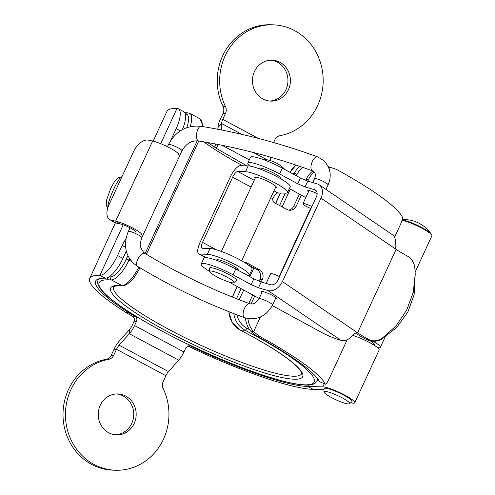 <?xml version="1.0" encoding="UTF-8"?>
<svg xmlns="http://www.w3.org/2000/svg" width="495" height="495" viewBox="0 0 495 495"><rect width="100%" height="100%" fill="white"/><g stroke="black" fill="none" stroke-linecap="round" stroke-linejoin="round"><path stroke-width="0.74" d="M273.611 142.554L274.911 139.745A7.45 6.899 -88.5 0 1 279.947 135.704A55.855 51.752 91.5 0 0 323.056 76.607A55.855 51.752 91.5 0 0 272.912 24.818L270.474 24.75A55.855 51.752 91.5 0 0 223.041 106.505L225.479 106.574A7.45 6.899 -88.5 0 1 225.528 113.33L222.738 119.375A6.478 2.209 -61.9 0 0 221.55 123.496L241.838 134.349M217.856 129.275L217.93 127.562A12.957 4.424 -61.9 0 1 220.3 119.307L223.09 113.262A7.45 6.899 91.5 0 0 223.041 106.505M269.657 101.048A20.481 18.977 91.5 0 0 287.527 84.855A20.481 18.977 91.5 0 0 277.466 62.228A20.481 18.977 91.5 0 0 270.746 60.186M272.912 24.818A55.855 51.752 91.5 0 0 225.479 106.574M279.904 62.296A20.481 18.977 91.5 0 0 271.965 60.18A20.481 18.977 91.5 0 0 253.013 75.741A20.481 18.977 91.5 0 0 262.938 99.006A20.481 18.977 91.5 0 0 270.876 101.122A20.481 18.977 91.5 0 0 289.829 85.561A20.481 18.977 91.5 0 0 279.904 62.296M270.487 160.634L270.629 157.193M221.277 129.944L221.55 123.496L217.93 127.562M214.527 147.139L215.944 144.076M135.197 315.779L134.956 316.286C136.768 317.505 137.288 319.176 136.521 321.292L134.553 325.561A12.957 4.424 118.1 0 1 129.331 333.735L119.116 345.194A6.478 2.209 -61.9 0 0 116.504 349.278L113.708 355.323A7.45 6.899 -88.5 0 1 108.677 359.364A55.855 51.752 91.5 0 0 65.569 418.454A55.855 51.752 91.5 0 0 115.712 470.25L113.275 470.182A55.855 51.752 91.5 0 1 63.131 418.393A55.855 51.752 91.5 0 1 106.239 359.296A7.45 6.899 91.5 0 0 111.276 355.255L114.067 349.216A12.957 4.424 -61.9 0 1 119.289 341.043L129.504 329.583A6.478 2.209 118.1 0 0 132.115 325.5L134.089 321.224C134.85 319.108 134.331 317.443 132.524 316.225A28.821 4.566 24.8 0 1 125.093 311.937A128.62 20.375 24.8 0 1 89.75 278.376A128.62 20.375 24.8 0 1 99.897 275.313A22.343 7.623 -61.9 0 0 117.556 255.507L122.178 245.495A14.893 5.08 118.1 0 1 125.909 238.992M134.553 325.561L183.936 351.976L185.91 347.707L189.078 345.634L190.544 346.017A22.343 3.539 -155.2 0 0 197.301 349.383L196.812 350.293A28.821 4.566 -155.2 0 1 188.094 345.949L187.871 345.838M216.377 148.327L218.202 144.521M134.956 316.293A22.343 3.539 24.8 0 1 129.195 312.964A122.135 19.348 24.8 0 1 95.634 281.098A122.135 19.348 24.8 0 1 105.268 278.184A22.343 7.623 118.1 0 0 122.927 258.384L126.312 251.058M153.153 141.168L166.858 111.499A128.62 20.375 24.8 0 1 177.006 108.43A22.343 7.623 -61.9 0 1 178.293 108.751L183.664 111.629A22.343 7.623 118.1 0 1 182.37 129.641M170.843 140.264A14.893 5.08 118.1 0 1 171.53 138.693L176.158 128.681A22.343 7.623 -61.9 0 0 178.293 108.751M178.676 154.706A16.162 2.562 -155.2 0 0 169.469 147.764A16.162 2.562 -155.2 0 0 152.639 141.05L148.339 140.122A14.893 8.483 -58.8 0 0 133.563 151.619L108.888 205.023A14.893 8.483 -58.8 0 0 109.785 219.619A14.893 8.483 -58.8 0 0 111.325 220.226L115.88 222.985A14.893 8.483 121.2 0 1 114.339 222.379L109.785 219.619M135.785 232.093A9.683 1.534 -155.2 0 0 130.265 227.935A9.683 1.534 -155.2 0 0 120.186 223.913L115.88 222.985M141.663 234.809A16.162 2.562 -155.2 0 0 132.456 227.867A16.162 2.562 -155.2 0 0 115.626 221.154L111.325 220.226M183.936 351.976A12.957 4.424 118.1 0 1 178.714 360.15L168.498 371.603A6.478 2.209 -61.9 0 0 165.887 375.693L163.096 381.738A7.45 6.899 -88.5 0 0 163.14 388.495A55.855 51.752 91.5 0 1 115.712 470.25M125.681 396.056A20.481 18.977 91.5 0 0 117.748 393.94A20.481 18.977 91.5 0 0 98.796 409.507A20.481 18.977 91.5 0 0 108.721 432.772A20.481 18.977 91.5 0 0 116.653 434.888A20.481 18.977 91.5 0 0 135.605 419.321A20.481 18.977 91.5 0 0 125.681 396.056M115.44 434.814A20.481 18.977 91.5 0 0 133.31 418.615A20.481 18.977 91.5 0 0 123.249 395.994A20.481 18.977 91.5 0 0 116.529 393.952M196.812 350.293A128.62 20.375 -155.2 0 0 313.112 389.342L323.705 389.627M197.567 348.814L197.301 349.383A122.135 19.348 -155.2 0 0 307.742 386.471L322.814 386.873A18.395 2.914 24.8 0 1 342.193 393.779A18.395 2.914 24.8 0 1 354.76 402.744A18.395 2.914 24.8 0 1 351.091 402.881M352.886 335.387A18.395 2.914 24.8 0 1 370.73 343.233A18.395 2.914 24.8 0 1 379.127 350.008L354.76 402.744M402.02 220.275A18.395 2.914 24.8 0 1 421.233 227.879A18.395 2.914 24.8 0 1 431.869 235.861L415.15 272.046M373.589 344.91A11.917 1.887 -155.2 0 0 374.48 344.619A11.917 1.887 -155.2 0 0 370.068 340.82M377.462 347.62A18.395 2.914 -155.2 0 0 380.358 347.341A18.395 2.914 -155.2 0 0 373.18 341.253M394.509 237.315L399.966 225.51C401.853 221.383 402.676 218.617 402.423 217.218A136.812 21.669 -155.2 0 0 336.507 169.395L329.689 167.131A22.343 20.703 91.5 0 0 328.439 167.007M259.399 336.272A136.812 21.669 -155.2 0 1 325.314 384.101L319.454 381.608A130.327 20.648 -155.2 0 0 256.664 336.049L251.2 331.656L253.632 331.718L259.399 336.272L256.664 336.049M247.946 318.607A22.343 20.703 91.5 0 0 253.632 331.718L260.438 316.998M251.2 331.656A22.343 20.703 -88.5 0 1 245.464 318M248.075 275.715A24.206 3.836 -155.2 0 0 249.369 275.152A24.206 3.836 -155.2 0 0 232.836 263.352A24.206 3.836 -155.2 0 0 207.331 254.269L199.603 254.065A12.957 4.424 118.1 0 1 198.86 253.873A12.957 4.424 118.1 0 1 200.098 242.321L230.2 177.167A12.957 4.424 -61.9 0 1 240.44 165.683L248.168 165.887A24.206 3.836 24.8 0 1 273.673 174.976A24.206 3.836 24.8 0 1 290.206 186.77L287.521 192.58A24.206 3.836 24.8 0 1 285.609 193.155L277.881 192.951A6.478 2.209 -61.9 0 0 276.303 193.694A6.478 2.209 -61.9 0 0 275.276 194.714A6.478 2.209 -61.9 0 0 273.054 198.087L272.85 198.743L270.821 197.654M259.083 281.271L259.912 279.471A7.45 6.899 91.5 0 0 256.825 269.497L248.02 264.782M248.855 303.398L252.759 294.958M314.133 171.982A22.343 20.703 91.5 0 0 308.614 179.407L306.182 179.345A22.343 20.703 -88.5 0 1 312.821 171.004M306.182 179.345L305.687 180.409M299.364 194.096L293.844 206.044L296.276 206.106A7.45 6.899 -88.5 0 1 289.909 210.251A7.45 6.899 -88.5 0 1 287.02 209.484L274.675 202.882A3.725 3.453 -88.5 0 1 272.85 198.743M288.69 210.103A7.45 6.899 91.5 0 0 293.844 206.044M308.614 179.407L307.822 181.133M301.331 195.172L296.276 206.106M319.454 381.608L325.314 384.101C325.933 384.708 327.17 383.019 329.026 379.04L347.199 339.7M251.045 304.004L254.727 296.035M261.212 281.995L262.35 279.539A7.45 6.899 -88.5 0 0 259.262 269.558L246.918 262.956A3.725 3.453 -88.5 0 0 244.765 262.635M254.226 180.298L237.755 171.493A6.478 2.209 -61.9 0 0 232.638 177.235L202.535 242.383L216.235 249.715M237.755 171.493L245.489 171.697A24.206 3.836 24.8 0 1 270.988 180.78A24.206 3.836 24.8 0 1 287.521 192.58M275.412 187.71A11.917 1.887 -155.2 0 0 275.424 187.71A11.917 1.887 -155.2 0 0 276.365 187.426A11.917 1.887 -155.2 0 0 268.228 181.615A11.917 1.887 -155.2 0 0 255.674 177.142A11.917 1.887 -155.2 0 0 254.733 177.427A11.917 1.887 -155.2 0 0 255.135 178.336M249.369 275.152L252.048 269.342A24.206 3.836 -155.2 0 0 235.521 257.548A24.206 3.836 -155.2 0 0 210.016 248.459L202.288 248.255A6.478 2.209 118.1 0 1 201.911 248.162A6.478 2.209 118.1 0 1 202.535 242.383M237.953 270.208A11.917 1.887 -155.2 0 0 238.213 269.998A11.917 1.887 -155.2 0 0 230.076 264.188A11.917 1.887 -155.2 0 0 217.515 259.714A11.917 1.887 -155.2 0 0 216.581 259.999A11.917 1.887 -155.2 0 0 216.6 260.37M249.721 166.042A24.206 3.836 24.8 0 1 247.803 163.127L250.489 157.323A24.206 3.836 24.8 0 1 282.354 168.145L300.446 177.99L307.785 181.121L317.221 183.874A12.957 9.281 124.3 0 1 319.151 184.777A12.957 9.281 124.3 0 1 320.977 198.149L282.422 281.587A12.957 9.281 124.3 0 1 267.931 290.546L258.495 287.793L251.157 284.662L233.065 274.818A24.206 3.836 -155.2 0 0 201.199 263.99A24.206 3.836 -155.2 0 0 209.546 271.347M272.293 305.588L320.636 331.904A18.618 2.951 -155.2 0 0 338.982 339.737L340.931 340.3A12.957 9.281 -55.7 0 0 352.304 336.006C354.729 333.259 356.487 332.195 357.569 332.813A34.483 5.464 -155.2 0 0 368.713 339.452C373.094 341.575 377.53 341.222 382.029 338.394L396.074 325.865L406.667 310.142L413.22 292.514L415.218 274.007L414.804 267.467C414.024 262.245 411.512 258.427 407.267 256.014A34.483 5.464 24.8 0 1 396.124 249.369C395.183 248.44 394.942 246.238 395.394 242.754A12.957 9.281 -55.7 0 0 392.151 234.537L319.151 184.777M247.803 163.127A24.206 3.836 24.8 0 1 279.669 173.949L297.761 183.794L305.099 186.931L314.535 189.678A6.478 4.641 124.3 0 1 315.501 190.136A6.478 4.641 124.3 0 1 316.416 196.818L277.862 280.257A6.478 4.641 124.3 0 1 270.617 284.736L261.181 281.983L253.836 278.852L235.75 269.008A24.206 3.836 -155.2 0 0 203.878 258.186L201.199 263.99M289.34 188.644L305.792 197.598M258.984 168.653A11.917 1.887 24.8 0 1 258.959 168.281A11.917 1.887 24.8 0 1 262.907 168.597A11.917 1.887 24.8 0 1 274.774 173.683A11.917 1.887 24.8 0 1 280.591 178.28A11.917 1.887 24.8 0 1 280.294 178.497M308.465 191.806A8.563 1.355 24.8 0 1 307.735 190.73A8.563 1.355 24.8 0 1 310.569 190.959A8.563 1.355 24.8 0 1 317.147 193.601M382.029 338.394L381.521 339.285L396.687 327.504L407.75 312.24L414.123 294.779L415.218 274.007M381.521 339.285C376.528 341.897 371.436 341.921 366.244 339.372A40.961 6.491 -155.2 0 1 355.484 333.11M357.248 332.652L356.864 332.603M229.012 282.039L259.188 298.46M261.861 292.669A8.563 1.355 24.8 0 1 261.131 291.592A8.563 1.355 24.8 0 1 263.965 291.821A8.563 1.355 24.8 0 1 272.498 295.472A8.563 1.355 24.8 0 1 276.68 298.776A8.563 1.355 24.8 0 1 275.381 298.918M310.959 208.624A7.45 1.182 24.8 0 1 303.509 204.522A7.45 1.182 24.8 0 1 302.983 203.68A7.45 1.182 24.8 0 1 311.918 206.551M266.131 283.431L270.592 273.772A7.45 1.182 24.8 0 1 279.533 276.643M402.138 219.867A17.412 2.76 24.8 0 1 418.51 225.862A17.412 2.76 24.8 0 1 431.058 233.9A17.412 2.76 24.8 0 1 431.324 234.543M325.264 388.185A15.438 2.444 -155.2 0 0 324.052 388.556L323.928 392.127A14.225 2.252 -155.2 0 0 334.626 399.149A14.225 2.252 -155.2 0 0 348.616 404A14.225 2.252 24.8 0 0 349.433 403.914L352.075 401.501A15.438 2.444 24.8 0 0 341.531 393.977A15.438 2.444 24.8 0 0 325.264 388.185M349.433 403.914A14.225 2.252 24.8 0 0 340.999 397.225A14.225 2.252 24.8 0 0 325.042 391.39A14.225 2.252 -155.2 0 0 323.928 392.127M210.765 267.677A14.893 2.357 -155.2 0 0 209.589 268.03C209.193 270.388 209.261 271.668 209.793 271.866A13.408 2.122 -155.2 0 0 220.151 278.487A13.408 2.122 -155.2 0 0 232.984 282.892A13.408 2.122 24.8 0 0 233.572 282.855L236.629 280.523A14.893 2.357 24.8 0 0 226.456 273.265A14.893 2.357 24.8 0 0 210.765 267.677M233.572 282.855A13.408 2.122 24.8 0 0 226.141 276.674A13.408 2.122 24.8 0 0 210.765 271.006A13.408 2.122 -155.2 0 0 209.793 271.866M223.09 113.262L225.528 113.33M222.738 119.375L258.26 138.371M253.372 152.497L267.04 159.811M216.717 147.733L215.399 147.702M222.131 145.307L249.319 159.848M190.754 345.609L190.563 346.03L188.119 345.962M136.521 321.292L134.089 321.224M134.956 316.286L132.524 316.225M129.542 312.221L129.195 312.964L125.093 311.937M123.23 224.823L99.897 275.313L105.268 278.184M160.708 143.711L177.006 108.43M176.158 128.681L180.285 130.884M117.556 255.507L122.927 258.384M152.639 141.05L115.626 221.154L120.186 223.913M122.178 245.495L125.625 247.339M129.504 329.583L129.331 333.735L178.714 360.15M119.116 345.194L168.498 371.603M114.067 349.216L116.504 349.278L165.887 375.693M111.276 355.255L113.708 355.323M106.239 359.296L108.677 359.364M313.112 389.342L307.742 386.471L308.41 385.03M322.814 386.873L324.256 383.761M279.168 276.458L310.588 208.469M329.045 168.523L329.689 167.131M251.083 187.098L232.638 177.235M277.881 192.951L273.964 190.853M248.168 165.887L245.489 171.697M199.603 254.065L206.279 257.635M245.211 262.913L246.918 262.956M256.825 269.497L259.262 269.558M259.912 279.471L262.35 279.539M207.331 254.269L210.016 248.459M320.977 198.149L396.124 249.369L357.569 332.813L282.422 281.587M307.785 181.121L305.099 186.931M314.535 189.678L316.274 190.866M368.713 339.452L366.244 339.372M258.495 287.793L261.181 281.983M267.931 290.546L340.931 340.3M253.836 278.852L251.157 284.662M235.75 269.008L233.065 274.818M297.761 183.794L300.446 177.99M279.669 173.949L282.354 168.145M312.735 182.568L314.548 178.652A7.45 1.182 24.8 0 1 320.191 179.994A7.45 1.182 24.8 0 1 327.542 184.06A7.45 1.182 24.8 0 1 328.067 184.895L325.976 189.43M314.548 178.652C315.81 175.397 315.569 173.064 313.805 171.654L312.444 170.843A7.45 3.372 -69.9 0 1 311.924 170.528A7.45 3.372 -69.9 0 1 312.079 162.075A7.45 3.372 -69.9 0 1 317.567 156.859L323.749 160.566C330.524 167.725 331.966 175.836 328.067 184.895M201.032 126.275C186.541 124.981 175.682 131.076 168.455 144.546A7.45 1.182 -155.2 0 1 174.098 145.895A7.45 1.182 -155.2 0 1 181.448 149.954A7.45 1.182 -155.2 0 1 181.974 150.796C186.139 143.538 191.683 140.258 198.6 140.97A7.45 3.119 -80.6 0 1 197.851 140.586A7.45 3.119 -80.6 0 1 196.923 132.159A7.45 3.119 -80.6 0 1 201.032 126.275C241.183 132.914 280.028 143.111 317.567 156.859M181.974 150.796L141.817 237.705A7.45 1.182 -155.2 0 0 141.292 236.864A7.45 1.182 -155.2 0 0 133.941 232.799A7.45 1.182 -155.2 0 0 128.298 231.456L129.993 227.793M249.715 303.713A7.45 3.372 110.1 0 0 244.227 308.93A7.45 3.372 110.1 0 0 244.066 317.382A7.45 3.372 110.1 0 0 244.586 317.703C256.75 320.772 266.069 316.553 272.547 305.05A7.45 1.182 24.8 0 0 272.021 304.215A7.45 1.182 24.8 0 0 264.676 300.149A7.45 1.182 24.8 0 0 259.027 298.801C256.144 303.138 253.038 304.772 249.715 303.713C213.073 290.28 178.262 273.58 145.289 253.613A7.45 3.527 121.2 0 0 138.588 257.876A7.45 3.527 121.2 0 0 137.319 266.168A7.45 3.527 121.2 0 0 137.573 266.353L133.879 263.618C125.124 255.055 123.267 244.332 128.298 231.456M328.327 166.642A2.234 0.761 118.1 0 1 328.451 166.673A2.234 0.761 118.1 0 1 328.643 167.025M185.322 114.036L185.662 114.042A20.109 6.862 118.1 0 1 186.776 127.654M184.784 112.724L187.574 112.798A2.234 2.073 91.5 0 0 185.662 114.042M187.574 112.798L189.721 113.355A22.343 7.623 118.1 0 1 190.173 126.652M202.01 126.435A22.343 7.623 -61.9 0 0 200.215 118.967L189.721 113.355M203.841 141.855A103.517 16.397 -155.2 0 0 242.68 165.745M296.097 165.113A22.343 20.703 91.5 0 0 290.095 172.359M292.001 173.392L294.377 173.46A22.343 20.703 -88.5 0 1 299.599 166.301M293.925 174.444L294.377 173.46A2.234 0.353 24.8 0 1 297.074 174.469A20.109 18.631 -88.5 0 1 302.587 167.329M249.697 329.781L246.807 328.241A20.109 18.631 -88.5 0 1 236.987 314.863M239.184 299.747L243.682 290.021M249.845 276.68L253.892 267.925M282.107 206.854L290.287 189.158M296.449 175.818L297.074 174.469M251.213 333.519L245.044 330.221L240.279 330.091L246.454 333.395A105.757 16.75 24.8 0 1 294.333 379.213A105.757 16.75 24.8 0 1 166.908 331.273A105.757 16.75 24.8 0 1 119.023 285.454L121.826 285.528L111.332 279.916L108.529 279.836A118.416 18.754 -155.2 0 0 162.143 331.143A118.416 18.754 -155.2 0 0 304.833 384.825A118.416 18.754 -155.2 0 0 251.213 333.519A2.234 0.761 -61.9 0 0 252.246 332.751M233.826 313.644A22.343 20.703 -88.5 0 0 245.044 330.221A2.234 0.761 -61.9 0 0 246.807 328.241M108.529 279.836A2.234 2.073 -88.5 0 1 107.39 277.726M98.703 278.834A120.65 19.113 -155.2 0 0 98.084 279.724L97.595 282.317C97.905 285.516 100.077 289.061 104.129 292.966C117.624 306.758 155.492 329.324 197.183 348.635C220.56 359.469 242.358 368.274 262.567 375.037C279.972 380.816 293.516 384.114 303.194 384.924C308.744 385.463 312.828 384.825 315.451 383L317.128 380.933A120.65 19.113 -155.2 0 0 317.208 378.149M107.582 208.556L106.221 204.788L106.567 200.129L110.546 188.911C113.479 183.156 115.298 180.143 116.003 179.864C117.105 178.311 119.072 177.278 121.9 176.777A17.678 2.964 113.2 0 0 113.621 189.294A17.678 2.964 113.2 0 0 107.712 208.092M127.927 255.569L126.293 259.102A20.109 6.862 118.1 0 1 110.404 276.922L108.974 276.884M129.647 258.675L128.985 260.11A2.234 0.353 -155.2 0 0 126.293 259.102M145.122 253.508L197.196 140.821M131.973 261.707L128.985 260.11A22.343 7.623 118.1 0 1 111.332 279.916A2.234 2.073 -88.5 0 1 110.404 276.922M119.023 285.454A2.234 2.073 91.5 0 0 119.889 285.683L124.066 285.627L126.336 284.786L130.946 281.21L134.312 277.305L140.085 267.863M138.823 267.108A22.343 7.623 -61.9 0 1 121.826 285.528A2.234 2.073 91.5 0 0 122.692 285.757M228.882 311.702A22.343 20.703 91.5 0 0 240.279 330.091A2.234 0.761 118.1 0 1 240.149 330.06L246.324 333.364C264.578 343.159 278.834 351.988 289.099 359.859C294.067 363.707 297.582 366.956 299.636 369.592L300.83 371.312L301.579 373.75A103.517 16.397 24.8 0 1 200.729 345.213A103.517 16.397 24.8 0 1 113.633 286.908C115.137 286.933 109.915 286.512 119.889 285.683M280.523 193.019L275.709 203.433M237.303 286.549L232.433 297.087M236.511 298.702L241.158 288.647M251.027 267.275L251.355 266.57M279.576 205.499L285.281 193.149M89.75 278.376L115.403 222.861M205.84 257.61L198.86 253.873M385.091 337.101L380.358 347.341M302.983 203.68L309.029 190.587M198.6 140.97C237.841 147.46 275.789 157.422 312.444 170.843M168.455 144.546L167.446 146.737M145.289 253.613L143.822 252.524C138.049 244.914 140.568 242.711 141.817 237.705M244.586 317.703C207.046 303.936 171.375 286.822 137.573 266.353M259.027 298.801L262.424 291.456M272.547 305.05L275.944 297.699M353.678 334.601L353.257 335.505M374.078 343.716L373.539 344.879M431.058 233.9A32.769 32.769 0 0 0 402.2 219.638M259.912 167.997L259.516 168.845M255.686 177.142L221.364 251.417M217.528 259.72L217.138 260.562M280.189 177.371L279.799 178.219M275.963 186.516L241.647 260.791M237.81 269.088L237.427 269.923M284.959 169.562A32.769 32.769 0 0 0 262.635 159.303M328.228 166.549L329.206 167.075M203.123 126.621L200.215 118.967M207.671 142.529L216.946 148.686L246.838 165.856M289.983 172.297L296.022 165.089M98.456 278.914L98.084 279.724M317.957 379.139L317.128 380.933M146.384 254.275L198.73 140.988M280.368 193.019L275.585 203.365M237.179 286.487L232.31 297.031M228.715 311.64L232.143 322.48L240.149 330.06"/></g></svg>
